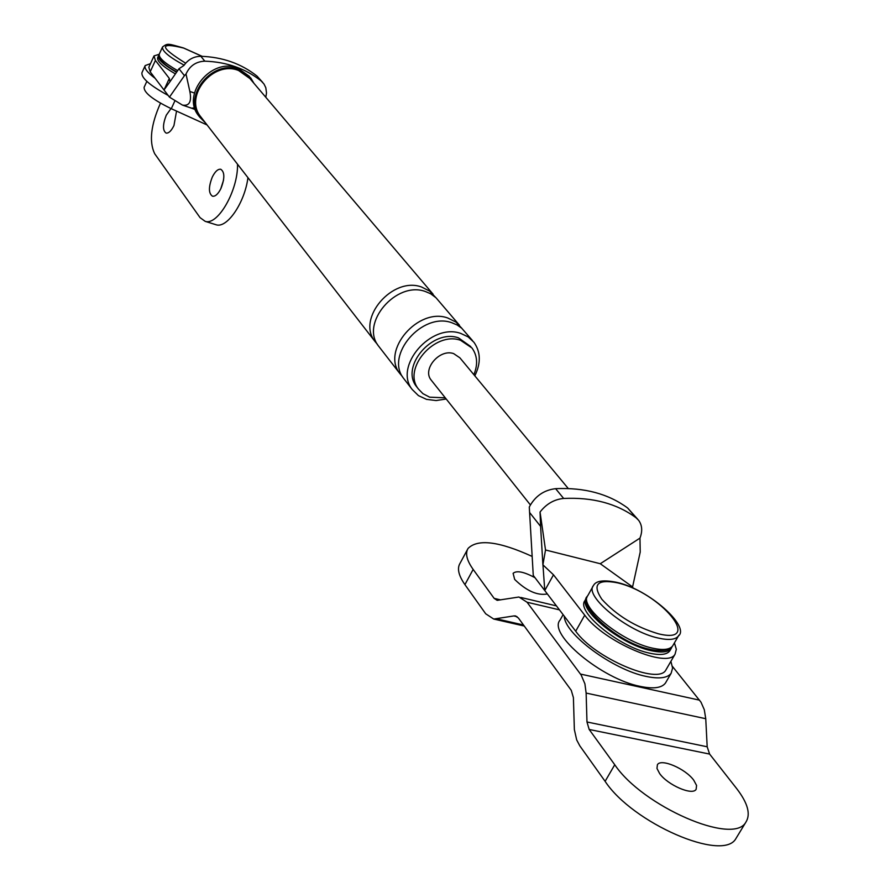 <?xml version="1.0" encoding="UTF-8"?>
<svg xmlns="http://www.w3.org/2000/svg" width="890" height="890" viewBox="0 0 890 890"><rect width="100%" height="100%" fill="white"/><g stroke="black" fill="none" stroke-linecap="round" stroke-linejoin="round"><path stroke-width="1.33" d="M176.554 72.279C163.682 64.87 157.652 59.396 158.476 55.859L158.932 55.291M175.43 73.903C162.759 66.561 156.829 61.143 157.663 57.627L158.398 56.014M672.039 646.752L671.227 648.41C668.301 652.203 661.604 652.96 651.146 650.679C620.163 644.393 576.642 608.493 586.466 597.98L586.977 597.335M670.303 649.989L669.781 650.89C666.855 654.695 660.158 655.463 649.7 653.182C618.717 646.93 575.229 611.007 585.075 600.461L585.987 598.837M145.092 65.782L141.966 72.646C141.043 77.797 149.765 85.384 168.143 95.419M150.488 63.646L145.192 65.571C144.069 68.274 147.395 72.535 155.16 78.353M563.103 614.656L560.077 620.074C547.506 633.647 601.462 678.97 640.299 686.401C653.305 689.094 661.682 688.003 665.409 683.12L666.087 681.962M564.282 616.203C564.316 633.758 612.798 669.803 646.084 676.4C659.09 679.126 667.444 678.091 671.138 673.274L672.595 668.067L670.893 661.348M737.053 836.689L735.908 838.569C723.136 862.443 632.49 823.05 605.111 781.331L614.756 764.744L589.18 729.466L586.977 721.979L586.132 693.076L705.748 718.708L704.29 709.686L700.997 702.199L672.451 666.421M524.266 626.037L493.728 619.051L513.83 615.947L515.177 615.902L518.358 617.96L571.269 690.328L573.405 697.627L574.361 729.6L576.687 739.924L579.79 745.809L605.111 781.331M589.18 729.466L709.608 754.075L736.709 788.64C747.867 803.158 750.904 814.361 745.82 822.26C733.282 845.756 642.447 806.162 614.756 764.744M659.635 773.544L656.965 768.426L657.421 764.688C661.025 758.191 685.478 768.671 693.766 780.23L696.581 785.47L696.125 789.33C692.565 795.849 667.7 785.114 659.635 773.544M493.728 619.051L485.706 613.788L464.925 584.63C458.584 575.519 456.937 568.443 459.997 563.392L467.45 549.564M532.153 556.428C499.145 541.354 477.785 538.684 468.073 548.418C465.058 553.391 466.749 560.389 473.157 569.422L494.139 598.369L497.176 600.35L518.937 597.012L527.058 602.23L581.192 675.076L584.897 683.809L586.132 693.076M709.608 754.075L707.183 746.777L705.748 718.708M547.361 593.953C537.404 595.788 526.502 590.938 514.665 579.423L513.107 573.327C516.678 570.29 523.988 571.758 535.024 577.732M207.092 124.967L171.281 108.702C152.869 99.725 143.813 92.593 144.124 87.298L146.828 81.368M160.489 103.173C150.855 124.823 148.919 141.666 154.671 153.703L200.072 217.649L205.19 221.354C217.828 225.849 238.264 190.115 237.519 164.205M215.28 224.503L216.281 224.814C227.228 228.418 244.794 202.575 247.943 177.655M223.535 180.158L220.742 188.891M220.92 188.535C224.836 178.456 224.781 172.037 220.753 169.256C217.905 168.911 215.091 171.492 212.321 176.999C208.416 187.056 208.494 193.464 212.532 196.234C215.347 196.579 218.139 194.009 220.92 188.535M171.002 108.569L166.263 115.199C162.648 124.6 162.592 130.563 166.119 133.1C168.7 133.411 171.314 130.886 173.962 125.535L176.543 111.094M473.869 374.679C478.041 364.5 477.418 355.599 471.978 347.99L460.564 340.303C434.698 330.902 401.98 369.005 418.467 389.075L422.906 393.647L429.67 397.185L445.289 397.83M474.815 375.825C481.045 363.142 480.756 351.951 473.914 342.25L468.185 336.909L460.842 333.45C431.072 322.569 393.358 366.413 412.281 389.575L418.445 395.616L426.521 399.365L436.078 400.556L446.213 398.998M470.81 346.611L458.528 337.889C432.696 328.488 400.044 366.524 416.52 386.583L417.588 387.962M194.699 107.824L191.617 108.202L182.472 105.098L169.456 97.132L184.441 75.661L178.979 68.752L183.952 65.448C188.168 59.452 193.786 56.404 200.829 56.293C222.589 57.049 241.323 63.657 257.021 76.106L262.717 82.403M159.199 54.279L154.003 55.925L155.405 60.431L169.322 78.42L164.005 89.979L169.456 97.132M169.322 78.42L169.957 81.758L164.005 89.979L150.199 71.823L148.841 67.262L153.926 56.114M265.81 97.266L266.511 92.949L265.81 87.732L264.007 84.027L261.226 81.012C245.484 68.53 226.683 61.922 204.834 61.176L200.829 56.293M182.472 105.098C189.359 106.233 191.817 101.683 189.848 91.459L186.01 74.048C189.737 65.838 196.011 61.544 204.834 61.176M195.277 109.57L191.15 108.035M253.95 83.315L250.691 77.875L239.021 69.587C212.877 58.762 182.372 95.753 199.649 117.068L205.457 122.853M201.607 117.892L200.506 116.479C183.774 95.853 213.277 60.042 238.587 70.51L249.901 78.554L433.063 294.156M186.01 74.048L184.441 75.661M169.957 81.758L178.979 68.752M472.568 340.659L461.732 328.232L457.126 324.972L451.764 322.714C422.16 311.834 384.791 355.355 403.648 378.428L404.872 380.019M461.966 328.443L455.98 322.102L447.77 317.997C418.255 307.117 381.031 350.493 399.844 373.533L402.503 376.67M249.456 76.418L237.708 68.052C211.609 57.227 181.148 94.162 198.414 115.466L199.549 116.935M435.522 297.293L429.681 291.119L421.593 287.025C392.568 276.156 356.323 318.609 374.924 341.393L377.46 344.408M459.418 325.184L436.022 297.772L430.671 293.778L425.398 291.52C396.295 280.65 359.905 323.237 378.539 346.054L379.763 347.634M666.477 668.957L665.876 669.992C658.333 685.256 594.487 657.955 575.708 631.221L533.266 575.43L529.283 507.011C535.113 496.164 543.89 490.056 555.616 488.666L563.648 498.456C592.64 497.109 616.759 503.54 636.005 517.735L638.608 520.283C642.18 525.178 642.636 531.119 639.977 538.116L640.221 552.023L632.579 586.933L633.279 588.323M637.796 519.337L627.661 508.012C608.471 493.828 584.463 487.386 555.616 488.666M529.55 512.429L540.597 526.413L540.052 512.039C546.371 503.885 554.236 499.368 563.648 498.456M431.661 380.697L431.072 379.952C422.094 369.161 439.66 348.58 453.633 353.597L459.885 357.825L568.276 488.532M540.597 526.413L542.9 564.805L545.514 549.987L540.052 512.039M639.977 538.116L600.272 563.726L545.514 549.987M632.579 586.933L600.272 563.726M674.42 642.903L676.322 649.277L675.065 654.161C667.689 669.158 603.72 641.712 584.73 615.179L575.708 631.221M553.491 574.818L542.956 564.872L544.769 590.548L553.491 574.818L584.73 615.179M513.83 615.947L517.112 616.703M497.109 618.962L523.509 625.002M473.157 569.422L464.925 584.63M494.139 598.369L500.67 599.904M527.058 602.23L559.454 609.861M580.491 674.075L699.551 700.163M586.977 721.979L707.183 746.777M617.037 582.739C597.145 579.012 592.084 584.53 601.851 599.281C616.57 615.457 635.427 626.96 658.433 633.802C704.502 645.206 659.946 592.073 617.037 582.739M592.974 586.388L587.867 595.499C578.055 605.979 621.62 641.846 652.593 648.165C663.05 650.445 669.747 649.711 672.662 645.929L678.425 635.983C690.418 626.838 649.01 589.113 616.247 582.249C603.409 579.713 595.81 580.814 593.452 585.553C583.718 595.877 627.428 631.666 658.411 638.085C668.857 640.411 675.532 639.71 678.425 635.983L678.903 635.16M587.411 596.289C576.531 604.355 617.36 643.159 650.646 649.455C662.249 651.714 669.591 650.534 672.662 645.929L673.174 645.039M174.907 100.837L171.281 108.702M202.063 56.326L183.696 48.082C158.776 41.952 159.432 46.981 185.654 63.19M202.186 56.337L183.518 47.96C167.632 43.554 167.898 43.032 162.525 46.97C161.902 50.986 169.111 57.049 184.141 65.159M162.458 47.137L159.277 54.079C158.487 57.661 164.617 63.179 177.677 70.644M261.226 81.012L257.021 76.106M189.848 91.459L194.443 93.038M155.405 60.431L150.199 71.823M627.661 508.012L636.005 517.735M669.781 650.89L671.227 648.41M665.409 683.12L671.138 673.274M515.911 616.08L515.177 615.902M556.428 605.879L520.817 597.457M745.82 822.26L735.908 838.569M205.19 221.354L216.281 224.814M176.798 71.923C164.283 65.204 158.431 59.296 159.221 54.212M418.467 389.075L416.52 386.583M199.649 117.068L198.414 115.466M374.924 341.393L200.506 116.479M399.844 373.533L378.539 346.054M412.281 389.575L403.648 378.428M665.876 669.992L675.065 654.161M530.373 504.908L431.072 379.952"/></g></svg>
